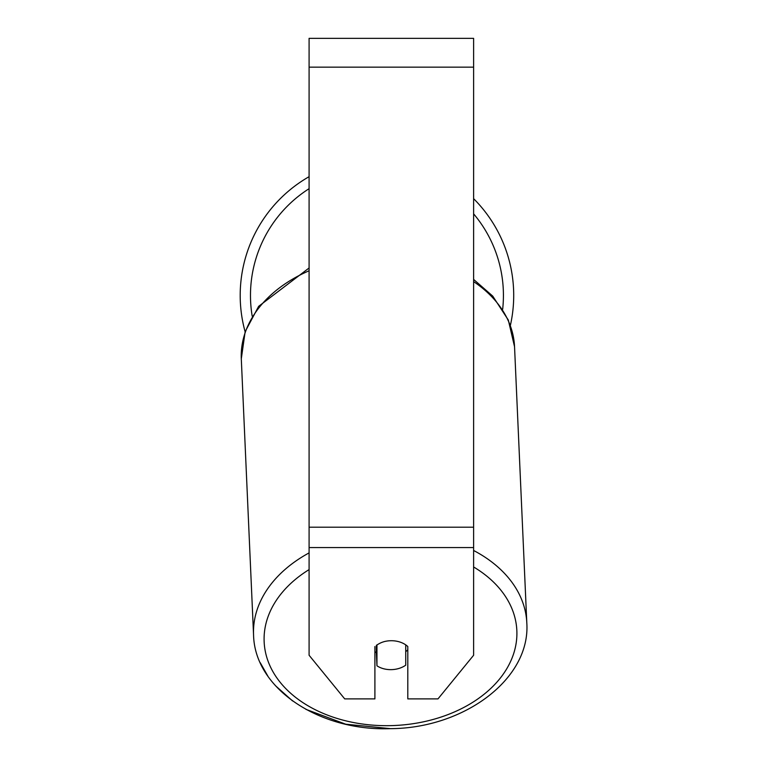 <?xml version="1.0" encoding="UTF-8"?>
<svg xmlns="http://www.w3.org/2000/svg" width="767" height="767" viewBox="0 0 767 767"><rect width="100%" height="100%" fill="white"/><g stroke="black" fill="none" stroke-linecap="round" stroke-linejoin="round"><path stroke-width="1.15" d="M405.733 644.865L405.733 665.171A20.565 14.535 -2.5 0 1 391.343 669.639A20.565 14.535 -2.5 0 1 376.952 665.804L376.952 644.884M374.9 651.624A20.565 14.535 -2.5 0 0 376.376 652.727L376.952 665.804M376.952 645.037A20.565 14.535 -2.5 0 1 384.104 641.653A20.565 14.544 0 0 1 407.804 646.533L407.804 698.89L437.986 698.89L473.613 655.258L473.613 547.561L309.091 547.561L309.091 655.258L344.709 698.89L374.9 698.89L374.9 646.533M407.804 649.774A20.565 14.535 -2.5 0 1 405.733 651.653M376.376 652.727L376.376 645.296M473.613 547.561L473.613 38.35L309.091 38.35L309.091 547.561M513.708 295.41A136.756 136.756 0 0 0 473.613 198.663A136.756 136.756 0 0 1 510.391 325.342M245.124 331.775A136.756 136.756 0 0 1 309.091 176.678A136.756 136.756 0 0 0 240.196 295.41M309.091 552.892A136.756 96.652 177.5 0 0 253.561 635.009C254.711 689.044 320.117 731.421 390.413 728.65C463.747 728.391 530.726 679.121 526.804 622.871A136.756 96.652 177.5 0 0 473.613 550.485M473.613 566.976A126.478 89.384 -2.5 0 1 508.866 664.97A126.478 89.384 -2.5 0 1 390.499 725.64A126.478 89.384 -2.5 0 1 271.748 669.495A126.478 89.384 -2.5 0 1 309.091 569.603M309.091 267.98L258.652 306.34L245.152 331.66L241.298 358.851A136.756 96.652 -2.5 0 1 309.091 270.77M473.613 281.604A136.756 96.652 -2.5 0 1 514.542 346.722L526.804 622.871M473.613 67.141L309.091 67.141M473.613 527.197L309.091 527.197M309.091 188.682A126.478 126.478 0 0 0 252.18 316.09M502.663 309.264A126.478 126.478 0 0 0 473.613 213.84M241.298 358.851L253.561 635.009M473.613 279.418L492.73 296.1L508.329 320.06L514.542 346.722M390.413 728.65L345.744 724.211L305.88 709.331M292.582 700.952L275.353 685.612M268.028 676.408L260.234 662.698"/></g></svg>
